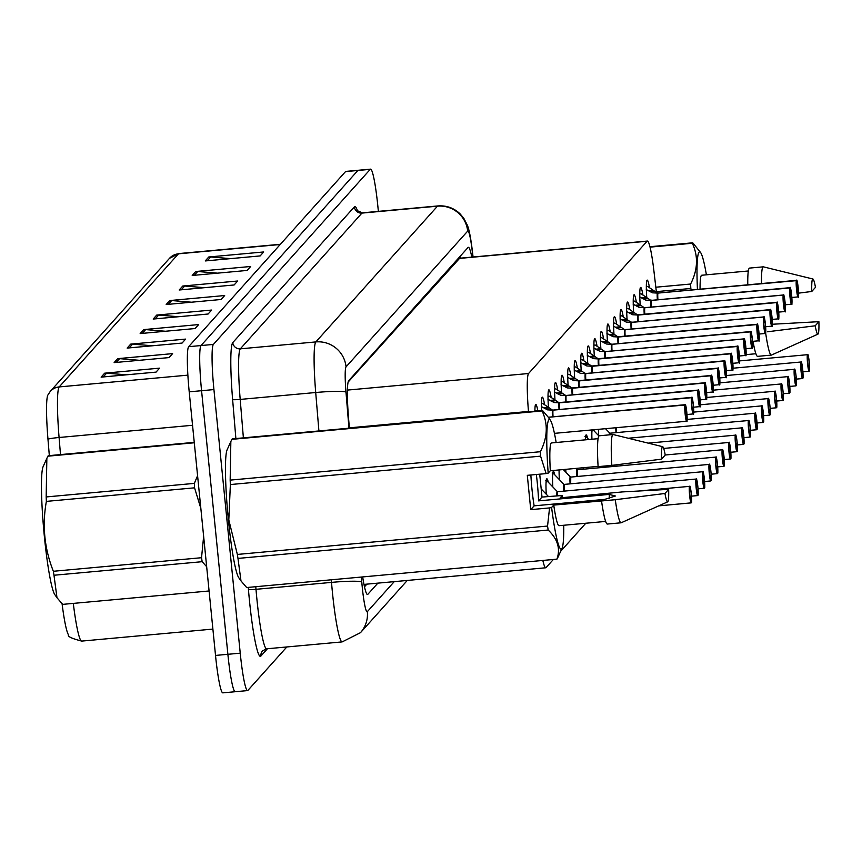 <?xml version="1.0" encoding="UTF-8"?>
<svg xmlns="http://www.w3.org/2000/svg" width="862" height="862" viewBox="0 0 862 862"><rect width="100%" height="100%" fill="white"/><g stroke="black" fill="none" stroke-linecap="round" stroke-linejoin="round"><path stroke-width="1.29" d="M541.648 410.571A22.164 2.09 -95.2 0 1 542.338 397.145A22.164 2.09 -95.2 0 1 544.568 404.429M548.469 407.694A22.164 2.09 -95.2 0 1 548.889 389.839A22.164 2.09 -95.2 0 1 551.12 397.113M555.031 400.377A22.164 2.09 -95.2 0 1 555.44 382.523A22.164 2.09 -95.2 0 1 557.682 389.807M561.582 393.061A22.164 2.09 -95.2 0 1 562.002 375.207A22.164 2.09 -95.2 0 1 564.233 382.491M568.133 385.745A22.164 2.09 -95.2 0 1 568.554 367.891A22.164 2.09 -95.2 0 1 570.784 375.175M574.685 378.429A22.164 2.09 -95.2 0 1 575.105 360.575A22.164 2.09 -95.2 0 1 577.335 367.858M581.247 371.113A22.164 2.09 -95.2 0 1 581.656 353.258A22.164 2.09 -95.2 0 1 583.897 360.542M587.798 363.807A22.164 2.09 -95.2 0 1 588.218 345.942A22.164 2.09 -95.2 0 1 590.448 353.226M594.349 356.491A22.164 2.09 -95.2 0 1 594.769 338.626A22.164 2.09 -95.2 0 1 597 345.91M600.9 349.175A22.164 2.09 -95.2 0 1 601.32 331.32A22.164 2.09 -95.2 0 1 603.551 338.594M607.462 341.858A22.164 2.09 -95.2 0 1 607.872 324.004A22.164 2.09 -95.2 0 1 610.113 331.277M614.013 334.542A22.164 2.09 -95.2 0 1 614.434 316.688A22.164 2.09 -95.2 0 1 616.664 323.972M620.565 327.226A22.164 2.09 -95.2 0 1 620.985 309.372A22.164 2.09 -95.2 0 1 623.215 316.656M627.116 319.91A22.164 2.09 -95.2 0 1 627.536 302.056A22.164 2.09 -95.2 0 1 629.766 309.339M633.678 312.594A22.164 2.09 -95.2 0 1 634.087 294.739A22.164 2.09 -95.2 0 1 636.328 302.023M640.229 305.288A22.164 2.09 -95.2 0 1 640.649 287.423A22.164 2.09 -95.2 0 1 642.88 294.707M646.78 297.972A22.164 2.09 -95.2 0 1 647.2 280.107A22.164 2.09 -95.2 0 1 649.431 287.391M534.903 411.185A22.164 2.09 -95.2 0 1 535.787 404.461A22.164 2.09 -95.2 0 1 537.866 410.915M546.271 494.249A22.164 2.09 -95.2 0 1 546.842 478.787A22.164 2.09 -95.2 0 1 548.297 482.235M552.822 486.933A22.164 2.09 -95.2 0 1 553.393 471.471A22.164 2.09 -95.2 0 1 554.848 474.919M559.373 479.617A22.164 2.09 -95.2 0 1 559.082 469.952M565.925 472.301A22.164 2.09 -95.2 0 1 565.774 469.337M588.757 439.523L586.268 436.937A20.257 1.907 -95.2 0 0 585.32 439.835A22.164 2.09 -95.2 0 1 586.171 434.901A22.164 2.09 -95.2 0 1 587.625 438.338M591.946 439.232A22.164 2.09 -95.2 0 1 592.011 429.912M593.843 429.75A22.164 2.09 -95.2 0 1 594.177 431.022M598.702 435.73A22.164 2.09 -95.2 0 1 598.422 429.33M541.002 487.052A22.164 2.09 -95.2 0 1 541.745 489.551M459.554 258.374L348.119 382.082M542.834 560.44A41.548 3.911 84.8 0 0 545.765 567.778A41.548 3.911 84.8 0 0 546.088 567.584L553.35 559.481M656.381 291.992L653.967 271.379A41.548 3.911 84.8 0 0 647.405 241.058A41.548 3.911 84.8 0 0 647.082 241.241L528.568 373.515A41.548 3.911 84.8 0 0 528.471 411.454L528.503 411.767M560.688 551.281L585.815 523.234M286.82 646.963L247.9 690.397A41.548 3.911 -95.2 0 1 247.577 690.591A41.548 3.911 -95.2 0 1 240.239 653.17L213.927 389.57A41.548 3.911 -95.2 0 1 213.367 344.423L370.24 169.34L357.881 170.471A41.548 3.911 -95.2 0 1 358.204 170.277A41.548 3.911 -95.2 0 0 357.881 170.471L201.008 345.554L357.881 170.471L345.522 171.603A41.548 3.911 -95.2 0 1 345.845 171.409L370.563 169.146A41.548 3.911 -95.2 0 1 377.89 206.568L378.375 211.384M213.927 389.57L201.568 390.702A41.548 3.911 -95.2 0 1 201.008 345.554A41.548 3.911 -95.2 0 0 201.568 390.702L227.88 654.301L201.568 390.702L189.209 391.833A41.548 3.911 -95.2 0 1 188.649 346.686L345.522 171.603M235.541 691.529A41.548 3.911 -95.2 0 1 235.218 691.723A41.548 3.911 -95.2 0 1 227.88 654.301A41.548 3.911 -95.2 0 0 235.218 691.723L222.859 692.854A41.548 3.911 -95.2 0 1 215.522 655.432L189.209 391.833M49.328 455.621L47.96 439.114A48.617 4.579 -95.2 0 1 47.787 395.184L50.265 391.402L169.512 258.309A13.846 13.738 41.9 0 1 178.456 253.816L59.209 386.919A13.846 13.738 -138.1 0 0 50.265 391.402M73.302 603.4A55.394 5.215 84.8 0 0 81.728 641.091C71.805 638.548 67.408 636.468 68.518 634.863A48.617 4.579 -95.2 0 1 62.086 603.777M182.755 286.033L237.675 281.012L234.13 284.966L179.199 289.998L182.755 286.033A11.077 10.99 -138.1 0 1 184.673 286.022L181.289 289.804M195.76 271.508L250.691 266.487L247.135 270.442L192.215 275.474L195.76 271.508A11.077 10.99 -138.1 0 1 197.689 271.498L194.306 275.28M208.776 256.984L263.697 251.963L260.152 255.917L205.231 260.949L208.776 256.984A11.077 10.99 -138.1 0 1 210.705 256.973L207.322 260.755M143.706 329.607L198.637 324.575L195.081 328.541L140.161 333.572L143.706 329.607A11.077 10.99 -138.1 0 1 145.635 329.596L142.252 333.378M130.701 344.132L185.621 339.1L182.076 343.065L127.145 348.086L130.701 344.132A11.077 10.99 -138.1 0 1 132.619 344.121L129.235 347.903M117.685 358.657L172.605 353.625L169.06 357.59L114.14 362.611L117.685 358.657A11.077 10.99 -138.1 0 1 119.613 358.646L116.219 362.428M104.668 373.181L159.599 368.149L156.044 372.115L101.123 377.136L104.668 373.181A11.077 10.99 -138.1 0 1 106.597 373.171L103.214 376.953M169.739 300.558L224.659 295.537L221.114 299.491L166.194 304.523L169.739 300.558A11.077 10.99 -138.1 0 1 171.657 300.547L168.273 304.329M156.722 315.083L211.653 310.061L208.098 314.016L153.177 319.048L156.722 315.083A11.077 10.99 -138.1 0 1 158.651 315.072L155.268 318.854M178.488 316.731L158.651 315.072M191.493 302.206L171.657 300.547M126.434 374.819L106.597 373.171M139.439 360.305L119.613 358.646M152.455 345.781L132.619 344.121M165.472 331.256L145.635 329.596M230.542 258.632L210.705 256.973M217.526 273.157L197.689 271.498M204.51 287.682L184.673 286.022M362.665 576.926A41.548 3.911 84.8 0 0 367.503 594.511A41.548 3.911 84.8 0 0 367.826 594.327L377.858 583.143M471.826 257.124A41.548 3.911 84.8 0 0 468.357 247.308A41.548 3.911 84.8 0 0 468.034 247.502L348.69 380.702A41.548 3.911 84.8 0 0 348.593 418.641L349.379 428.155M366.867 584.145L364.486 586.796M460.394 256.025A41.548 3.911 -95.2 0 1 460.836 258.126M691.324 502.761L691.432 502.524A8.038 0.754 84.8 0 0 691.292 493.84A8.038 0.754 84.8 0 0 689.805 486.642A8.038 0.754 84.8 0 0 689.912 495.37A8.038 0.754 84.8 0 0 691.367 502.589L690.818 497.342M691.055 502.902L658.751 505.854M690.882 497.331L691.432 502.524M691.367 502.589L691.119 502.891A8.308 0.787 -95.2 0 1 691.087 502.902A8.308 0.787 -95.2 0 1 689.622 495.424A8.308 0.787 -95.2 0 1 689.568 486.351A8.308 0.787 -95.2 0 1 689.805 486.642M686.766 420.936A8.308 0.787 -95.2 0 1 686.583 421.259A8.308 0.787 -95.2 0 1 685.107 413.782A8.308 0.787 -95.2 0 1 684.967 404.795L685.268 405.043A8.038 0.754 84.8 0 0 685.409 413.728A8.038 0.754 84.8 0 0 686.895 420.925A8.038 0.754 84.8 0 0 686.788 412.198A8.038 0.754 84.8 0 0 685.333 404.978L686.346 415.721L685.268 405.043M685.333 404.978L548.286 417.24M537.317 411.152L536.261 410.851A20.774 1.95 84.8 0 0 536.261 410.851L534.903 410.969M684.967 404.795L548.329 417.294M697.875 495.445L697.983 495.208A8.038 0.754 84.8 0 0 697.843 486.524A8.038 0.754 84.8 0 0 696.367 479.326A8.038 0.754 84.8 0 0 696.474 488.054A8.038 0.754 84.8 0 0 697.918 495.273L697.369 490.025M556.852 495.715A8.566 0.808 -95.2 0 1 557.261 491.545L557.649 491.739A8.308 0.787 -95.2 0 1 557.714 491.706A8.308 0.787 84.8 0 0 557.649 491.739A8.308 0.787 84.8 0 0 557.412 495.661A8.308 0.787 -95.2 0 1 557.649 491.739L557.412 495.661M697.918 495.273L697.67 495.575A8.308 0.787 -95.2 0 1 697.638 495.585L691.486 496.146L697.638 495.585A8.308 0.787 -95.2 0 1 696.173 488.107A8.308 0.787 -95.2 0 1 696.13 479.035A8.308 0.787 -95.2 0 1 696.367 479.326M697.444 490.015L697.983 495.208M704.437 488.14L704.534 487.892A8.038 0.754 84.8 0 0 704.394 479.207A8.038 0.754 84.8 0 0 702.918 472.01A8.038 0.754 84.8 0 0 703.026 480.737A8.038 0.754 84.8 0 0 704.48 487.957L703.457 477.214L704.534 487.892M563.554 491.168A8.566 0.808 -95.2 0 1 563.813 484.228L564.211 484.422A8.308 0.787 -95.2 0 1 564.276 484.39A8.308 0.787 84.8 0 0 564.211 484.422A8.308 0.787 84.8 0 0 564.114 491.114A8.308 0.787 -95.2 0 1 564.211 484.422L564.114 491.114M704.157 488.269L698.048 488.829M704.48 487.957L704.222 488.258A8.308 0.787 -95.2 0 1 704.189 488.269A8.308 0.787 -95.2 0 1 702.724 480.791A8.308 0.787 -95.2 0 1 702.681 471.719A8.308 0.787 -95.2 0 1 702.918 472.01M710.988 480.824L711.085 480.576A8.038 0.754 84.8 0 0 710.956 471.891A8.038 0.754 84.8 0 0 709.469 464.693A8.038 0.754 84.8 0 0 709.577 473.421A8.038 0.754 84.8 0 0 711.031 480.651L710.482 475.393M570.105 483.851A8.566 0.808 -95.2 0 1 570.364 476.912L570.827 477.074A8.308 0.787 84.8 0 0 570.763 477.106A8.308 0.787 84.8 0 0 570.676 483.797L570.763 477.106A8.308 0.787 -95.2 0 1 570.827 477.074L570.763 477.106A8.308 0.787 -95.2 0 0 570.666 483.797M710.708 480.953L704.599 481.513L710.751 480.953A8.308 0.787 -95.2 0 1 710.751 480.953A8.308 0.787 -95.2 0 1 709.286 473.475A8.308 0.787 -95.2 0 1 709.232 464.402A8.308 0.787 -95.2 0 1 709.469 464.693M710.547 475.393L711.085 480.576M717.54 473.507L717.647 473.26A8.038 0.754 84.8 0 0 717.507 464.575A8.038 0.754 84.8 0 0 716.02 457.377A8.038 0.754 84.8 0 0 716.128 466.105A8.038 0.754 84.8 0 0 717.583 473.335L717.033 468.077M576.667 476.535A8.566 0.808 -95.2 0 1 576.926 469.596L577.314 469.79A8.308 0.787 -95.2 0 1 577.378 469.758A8.308 0.787 84.8 0 0 577.314 469.79A8.308 0.787 84.8 0 0 577.228 476.492A8.308 0.787 -95.2 0 1 577.314 469.79L577.228 476.492M717.27 473.637L711.15 474.197L717.303 473.647A8.308 0.787 -95.2 0 1 715.837 466.159A8.308 0.787 -95.2 0 1 715.783 457.097A8.308 0.787 -95.2 0 1 716.02 457.377M717.098 468.077L717.647 473.26M542.823 403.545A20.774 1.95 84.8 0 0 542.812 403.535L552.553 410.129M693.317 413.62A8.308 0.787 -95.2 0 1 693.134 413.943A8.308 0.787 -95.2 0 1 691.669 406.465A8.308 0.787 -95.2 0 1 691.529 397.479L553.102 410.15A0.69 0.679 30.3 0 1 553.005 410.15L547.521 409.849L541.401 406.595M691.529 397.479L691.83 397.727A8.038 0.754 84.8 0 0 691.96 406.411A8.038 0.754 84.8 0 0 693.447 413.609A8.038 0.754 84.8 0 0 693.339 404.881A8.038 0.754 84.8 0 0 691.884 397.662L692.369 402.899M691.884 397.662L553.178 410.086A8.308 0.787 -95.3 0 1 553.178 410.075L554.546 410.01M692.391 402.888L691.83 397.727M542.812 403.545L541.465 403.653M553.102 410.15L553.102 410.15A8.308 0.787 -95.3 0 0 553.048 416.788M553.113 410.14A8.308 0.787 84.8 0 0 553.059 416.788M549.374 396.229L549.374 396.218A20.774 1.95 84.8 0 1 549.374 396.229L559.115 402.813M699.869 406.304A8.308 0.787 -95.2 0 1 699.685 406.638A8.308 0.787 -95.2 0 1 698.22 399.149A8.308 0.787 -95.2 0 1 698.08 390.163L559.664 402.834A0.69 0.679 30.3 0 1 559.557 402.834L554.072 402.532L547.952 399.278M698.08 390.163L698.382 390.411A8.038 0.754 84.8 0 0 698.522 399.095A8.038 0.754 84.8 0 0 699.998 406.293A8.038 0.754 84.8 0 0 699.89 397.565A8.038 0.754 84.8 0 0 698.435 390.346L699.459 401.089L698.382 390.411M698.435 390.346L559.729 402.769A8.308 0.787 -95.3 0 1 559.729 402.759L561.097 402.694M549.374 396.218L548.016 396.337M693.533 407.198L699.685 406.638C699.545 403.502 700.731 413.771 699.89 397.565C697.94 384.075 698.673 392.76 698.177 390.087A8.308 0.787 -95.2 0 1 698.177 390.087L559.255 402.565A8.566 0.808 -95.3 0 1 559.298 402.597A8.566 0.808 -95.3 0 1 559.341 402.651M559.61 409.482A8.308 0.787 -95.3 0 1 559.664 402.834A8.308 0.787 84.8 0 0 559.61 409.472M554.568 389.021L555.925 388.902A20.774 1.95 84.8 0 0 555.925 388.902L565.666 395.496M706.42 398.998A8.308 0.787 -95.2 0 1 706.237 399.322A8.308 0.787 -95.2 0 1 704.771 391.833A8.308 0.787 -95.2 0 1 704.631 382.847L566.215 395.518A0.69 0.679 30.3 0 1 566.108 395.518L560.634 395.216L554.503 391.973M565.892 395.335A8.566 0.808 -95.3 0 0 565.849 395.281L565.806 395.249A8.566 0.808 -95.3 0 1 565.849 395.281L566.312 395.442A8.308 0.787 84.8 0 0 566.323 395.432A8.308 0.787 84.8 0 0 566.28 395.442A0.69 0.69 59.9 0 1 566.172 395.453M704.631 382.847L704.933 383.094A8.038 0.754 84.8 0 0 705.073 391.779A8.038 0.754 84.8 0 0 706.549 398.977A8.038 0.754 84.8 0 0 706.441 390.249A8.038 0.754 84.8 0 0 704.997 383.03L706.01 393.772L704.933 383.094M704.997 383.03L566.291 395.453A8.308 0.787 -95.3 0 1 566.291 395.442L567.659 395.378M566.226 395.518A8.308 0.787 84.8 0 0 566.162 402.166A8.308 0.787 -95.3 0 1 566.215 395.518M194.295 442.777L47.895 456.181A74.789 7.036 -95.2 0 1 48.1 455.901A74.789 7.036 -95.2 0 1 48.315 455.707L194.252 442.357M206.665 566.711L202.161 561.69L53.983 575.245L56.989 597.743L54.802 594.586A65.092 6.131 -95.2 0 1 43.854 531.111A65.092 6.131 -95.2 0 1 43.1 466.698L46.85 458.39L46.171 496.943L194.349 483.388L197.581 475.705M200.846 508.397L194.553 487.827A74.789 7.036 -95.2 0 1 194.349 483.388M202.161 561.69A74.789 7.036 -95.2 0 1 201.536 557.714L203.637 536.39M56.989 597.743L62.689 604.37L209.089 590.976M194.553 487.827L46.376 501.382A74.789 7.036 -95.2 0 1 46.171 496.943M53.983 575.245A74.789 7.036 -95.2 0 1 53.358 571.28L201.536 557.714M46.376 501.382C42.044 525.227 44.371 548.523 53.358 571.28M47.895 456.181L46.85 458.39M536.336 474.499A31.312 2.942 -95.2 0 1 537.328 483.216A31.312 2.942 -95.2 0 1 538.588 500.876L542.004 497.072L562.326 495.488A65.092 6.131 -95.2 0 1 562.477 497.665M563.726 525.26A65.092 6.131 -95.2 0 1 562.099 548.167L557.305 558.684A74.789 7.036 -95.2 0 1 556.884 559.158C560.645 548.878 557.746 539.17 548.178 530.033L237.977 558.414A74.789 7.036 -95.2 0 1 237.352 554.438L228.807 519.958L230.369 484.552L540.582 456.16L546.131 473.604L527.307 475.328L530.733 509.647L534.138 505.843A31.312 2.942 -95.2 0 1 531.983 489.185A31.312 2.942 -95.2 0 1 530.873 474.994M237.977 558.414L240.983 580.902L238.796 577.755A65.092 6.131 -95.2 0 1 228.387 519.915A65.092 6.131 -95.2 0 1 227.094 449.856L230.844 441.559L230.165 480.112L540.366 451.72C547.585 437.584 548.167 423.996 542.09 410.958L231.889 439.34L230.844 441.559M240.983 580.902L246.683 587.539L556.884 559.158M562.099 548.167A65.092 6.131 -95.2 0 1 551.605 507.459L549.557 507.923L547.553 526.057A74.789 7.036 -95.2 0 0 548.178 530.033M562.326 495.488L560.192 497.87L622.235 491.933L668.653 489.357A27.703 2.608 -95.2 0 1 667.705 501.824L621.211 522.76A44.318 4.17 -95.2 0 1 621.082 522.792L607.344 524.053A44.318 4.17 -95.2 0 1 601.536 500.962L553.738 505.078L551.605 507.459M605.652 521.424L559.039 525.691A41.548 3.911 -95.2 0 1 553.738 505.078M621.082 522.792A44.318 4.17 -95.2 0 1 615.263 499.712L601.536 500.962M667.705 501.824A27.703 2.608 -95.2 0 1 664.958 493.484L615.263 499.712M664.958 493.484L668.653 489.357M534.138 505.843L604.736 499.389L615.382 496.016L609.197 494.411A31.312 2.942 -95.2 0 1 609.315 498.247M230.369 484.552A74.789 7.036 -95.2 0 1 230.165 480.112M231.889 439.34A74.789 7.036 -95.2 0 1 232.309 438.877L542.51 410.484L548.2 417.122M540.582 456.16A74.789 7.036 -95.2 0 1 540.366 451.72M237.352 554.438L547.553 526.057M546.131 473.604L548.178 473.13A65.092 6.131 -95.2 0 1 550.398 420.268A65.092 6.131 -95.2 0 1 556.162 442.508M548.178 473.13L550.312 470.749A41.548 3.911 -95.2 0 1 551.464 442.939L598.077 438.672M550.312 470.749L598.088 466.374M613.001 434.523A44.318 4.17 -95.2 0 0 611.837 465.383L598.109 466.644A44.318 4.17 -95.2 0 1 599.273 435.784L613.001 434.523A44.318 4.17 -95.2 0 1 613.141 434.534L662.662 446.688A27.703 2.608 -95.2 0 1 665.227 455.039L661.531 459.166A27.703 2.608 -95.2 0 1 662.662 446.688M611.837 465.383L661.531 459.166M609.197 494.411L538.588 500.876M530.733 509.647L549.557 507.923M542.004 497.072L539.72 474.186M772.341 324.252L818.9 321.677A27.703 2.608 -95.2 0 1 817.952 334.133L771.458 355.069A44.318 4.17 -95.2 0 1 771.318 355.101L757.59 356.362A44.318 4.17 -95.2 0 1 753.043 341.32M771.318 355.101A44.318 4.17 -95.2 0 1 765.65 332.958M817.952 334.133A27.703 2.608 -95.2 0 1 815.204 325.793L767.428 331.784M815.204 325.793L818.9 321.677M649.937 246.715L692.757 242.804L700.644 252.588A65.092 6.131 -95.2 0 1 706.398 274.816M655.82 287.218L690.613 284.029C697.832 269.892 698.403 256.305 692.337 243.267L650.034 247.135M691.389 289.977L690.818 288.479L656.338 291.625M690.818 288.479A74.789 7.036 -95.2 0 1 690.613 284.029M697.444 289.416A65.092 6.131 -95.2 0 1 700.644 252.588M700.063 289.179A41.548 3.911 -95.2 0 1 701.711 275.247L748.324 270.98M747.785 284.816A44.318 4.17 -95.2 0 1 749.509 268.093L763.247 266.832A44.318 4.17 -95.2 0 1 763.376 266.843L812.898 278.997A27.703 2.608 -95.2 0 1 815.474 287.348L811.778 291.475A27.703 2.608 -95.2 0 1 812.898 278.997M761.512 283.555A44.318 4.17 -95.2 0 1 763.247 266.832M798.557 293.155L811.778 291.475M724.091 466.191L724.199 465.954A8.038 0.754 84.8 0 0 724.058 457.259A8.038 0.754 84.8 0 0 722.582 450.061A8.038 0.754 84.8 0 0 722.69 458.789A8.038 0.754 84.8 0 0 724.134 466.019L723.617 460.782M583.682 467.7A8.308 0.787 84.8 0 0 583.779 469.176A8.308 0.787 -95.2 0 1 583.682 467.7L583.779 469.176M723.821 466.32L717.701 466.881L723.854 466.331A8.308 0.787 -95.2 0 1 723.854 466.331A8.308 0.787 -95.2 0 1 722.388 458.843A8.308 0.787 -95.2 0 1 722.345 449.781A8.308 0.787 -95.2 0 1 722.582 450.061M723.638 460.782L723.121 455.265L723.584 460.761M723.66 460.761L724.199 465.954M730.653 458.875L730.75 458.638A8.038 0.754 84.8 0 0 730.61 449.942A8.038 0.754 84.8 0 0 729.133 442.745A8.038 0.754 84.8 0 0 729.241 451.483A8.038 0.754 84.8 0 0 730.696 458.703L730.146 453.455M730.696 458.703L730.448 459.004A8.308 0.787 -95.2 0 1 730.405 459.015L724.263 459.565L730.405 459.015A8.308 0.787 -95.2 0 1 728.94 451.526A8.308 0.787 -95.2 0 1 728.896 442.465A8.308 0.787 -95.2 0 1 729.133 442.745M730.211 453.444L730.75 458.638M737.204 451.559L737.301 451.322A8.038 0.754 84.8 0 0 737.172 442.637A8.038 0.754 84.8 0 0 735.685 435.439A8.038 0.754 84.8 0 0 735.792 444.167A8.038 0.754 84.8 0 0 737.247 451.386L736.698 446.139M736.924 451.699L730.814 452.248M736.719 443.133L736.73 446.16L736.719 443.133M736.762 446.128L737.301 451.322M737.247 451.386L736.999 451.688A8.308 0.787 -95.2 0 1 736.967 451.699A8.308 0.787 -95.2 0 1 735.501 444.21A8.308 0.787 -95.2 0 1 735.448 435.148A8.308 0.787 -95.2 0 1 735.685 435.439M561.119 381.715L562.477 381.586A20.774 1.95 84.8 0 0 562.477 381.586L572.217 388.18M712.982 391.682A8.308 0.787 -95.2 0 1 712.799 392.005A8.308 0.787 -95.2 0 1 711.333 384.517A8.308 0.787 -95.2 0 1 711.182 375.53L572.767 388.202A0.69 0.679 30.3 0 1 572.659 388.212L567.185 387.9L561.054 384.657M711.182 375.53L711.484 375.778A8.038 0.754 84.8 0 0 711.624 384.474A8.038 0.754 84.8 0 0 713.111 391.66A8.038 0.754 84.8 0 0 713.003 382.933A8.038 0.754 84.8 0 0 711.549 375.713L712.044 380.95L711.484 375.778M574.211 388.062L572.842 388.137A8.308 0.787 84.8 0 0 572.842 388.126L572.842 388.137A8.308 0.787 -95.3 0 1 572.842 388.137L711.247 375.466A8.308 0.787 -95.2 0 1 711.279 375.455A8.308 0.787 -95.2 0 1 711.344 375.476M712.044 380.95L712.562 386.456L712.023 380.972M572.767 388.202L572.767 388.202A8.308 0.787 -95.3 0 0 572.713 394.85A8.308 0.787 84.8 0 1 572.777 388.202M711.549 375.713L572.357 387.932A8.566 0.808 -95.3 0 1 572.411 387.965A8.566 0.808 -95.3 0 1 572.454 388.019M567.681 374.399L569.028 374.27A20.774 1.95 84.8 0 0 569.028 374.27L578.768 380.875M719.533 384.366A8.308 0.787 -95.2 0 1 719.35 384.689A8.308 0.787 -95.2 0 1 717.884 377.2A8.308 0.787 -95.2 0 1 717.744 368.214L579.329 380.885A0.69 0.679 30.3 0 1 579.318 380.896L579.329 380.896A0.69 0.679 30.3 0 1 579.221 380.896L573.736 380.584L567.616 377.34M717.744 368.214L718.046 368.462A8.038 0.754 84.8 0 0 718.175 377.157A8.038 0.754 84.8 0 0 719.662 384.355A8.038 0.754 84.8 0 0 719.554 375.627A8.038 0.754 84.8 0 0 718.1 368.397L719.123 379.151L718.046 368.462M718.1 368.397L579.393 380.81M717.798 368.149A8.308 0.787 -95.2 0 1 717.831 368.139L578.908 380.616A8.566 0.808 -95.3 0 1 578.962 380.659A8.566 0.808 -95.3 0 1 579.005 380.713M579.329 380.885A8.308 0.787 84.8 0 0 579.275 387.534A8.308 0.787 -95.3 0 1 579.329 380.896M574.232 367.083L575.59 366.953A20.774 1.95 84.8 0 0 575.59 366.953L585.33 373.558M726.084 377.05A8.308 0.787 -95.2 0 1 725.901 377.373A8.308 0.787 -95.2 0 1 724.436 369.895A8.308 0.787 -95.2 0 1 724.295 360.898L585.88 373.58A0.69 0.679 30.3 0 1 585.772 373.58L580.298 373.278L574.167 370.024M585.557 373.397A8.566 0.808 -95.3 0 0 585.513 373.343L585.47 373.3A8.566 0.808 -95.3 0 1 585.513 373.343L585.977 373.494A8.308 0.787 84.8 0 0 585.977 373.483A8.308 0.787 84.8 0 0 585.944 373.494A0.69 0.69 59.9 0 1 585.837 373.505M724.295 360.898L724.597 361.146A8.038 0.754 84.8 0 0 724.737 369.841A8.038 0.754 84.8 0 0 726.213 377.039A8.038 0.754 84.8 0 0 726.106 368.311A8.038 0.754 84.8 0 0 724.651 361.081L725.675 371.834L724.597 361.146M724.651 361.081L585.944 373.505A0.69 0.69 59.9 0 1 585.934 373.505L587.313 373.44M585.891 373.569A8.308 0.787 84.8 0 0 585.826 380.217A8.308 0.787 -95.3 0 1 585.88 373.58M743.755 444.242L743.863 444.005A8.038 0.754 84.8 0 0 743.723 435.321A8.038 0.754 84.8 0 0 742.236 428.123A8.038 0.754 84.8 0 0 742.344 436.851A8.038 0.754 84.8 0 0 743.798 444.07L743.249 438.823M743.486 444.383L737.366 444.943L743.518 444.383A8.308 0.787 -95.2 0 1 743.518 444.383A8.308 0.787 -95.2 0 1 742.053 436.905A8.308 0.787 -95.2 0 1 741.999 427.832A8.308 0.787 -95.2 0 1 742.236 428.123M743.863 444.005L743.27 438.844M750.306 436.926L750.414 436.689A8.038 0.754 84.8 0 0 750.274 428.005A8.038 0.754 84.8 0 0 748.798 420.807A8.038 0.754 84.8 0 0 748.906 429.535A8.038 0.754 84.8 0 0 750.349 436.754L749.8 431.506M609.262 434.868A8.566 0.808 -95.2 0 1 609.693 433.026L610.081 433.22A8.308 0.787 -95.2 0 1 610.145 433.187A8.308 0.787 84.8 0 0 610.081 433.22A8.308 0.787 84.8 0 0 609.833 434.814A8.308 0.787 -95.2 0 1 610.081 433.22L609.833 434.814M750.349 436.754L750.102 437.056A8.308 0.787 -95.2 0 1 750.069 437.066L743.917 437.627L750.069 437.066A8.308 0.787 -95.2 0 1 748.604 429.588A8.308 0.787 -95.2 0 1 748.561 420.516A8.308 0.787 -95.2 0 1 748.798 420.807M749.875 431.496L750.414 436.689M756.868 429.621L756.965 429.373A8.038 0.754 84.8 0 0 756.825 420.688A8.038 0.754 84.8 0 0 755.349 413.491A8.038 0.754 84.8 0 0 755.457 422.218A8.038 0.754 84.8 0 0 756.911 429.438L756.362 424.19M616.384 427.681A8.308 0.787 84.8 0 0 616.545 432.595A8.308 0.787 -95.2 0 1 616.384 427.681L616.545 432.595M756.588 429.75L750.479 430.31L756.62 429.75A8.308 0.787 -95.2 0 1 755.155 422.272A8.308 0.787 -95.2 0 1 755.112 413.2A8.308 0.787 -95.2 0 1 755.349 413.491M756.383 421.184L756.394 424.212L756.383 421.184M756.427 424.19L756.965 429.373M763.42 422.305L763.516 422.057A8.038 0.754 84.8 0 0 763.387 413.372A8.038 0.754 84.8 0 0 761.9 406.174A8.038 0.754 84.8 0 0 762.008 414.902A8.038 0.754 84.8 0 0 763.463 422.132L762.439 411.379L763.516 422.057M763.139 422.434L757.03 422.994M763.463 422.132L763.215 422.423A8.308 0.787 -95.2 0 1 763.182 422.434A8.308 0.787 -95.2 0 1 761.717 414.956A8.308 0.787 -95.2 0 1 761.663 405.883A8.308 0.787 -95.2 0 1 761.9 406.174M769.971 414.988L770.078 414.741A8.038 0.754 84.8 0 0 769.938 406.056A8.038 0.754 84.8 0 0 768.451 398.858A8.038 0.754 84.8 0 0 768.559 407.586A8.038 0.754 84.8 0 0 770.014 414.816L769.464 409.558M770.014 414.816L769.766 415.118A8.308 0.787 -95.2 0 1 769.734 415.128L763.581 415.678L769.734 415.128A8.308 0.787 -95.2 0 1 768.268 407.64A8.308 0.787 -95.2 0 1 768.214 398.578A8.308 0.787 -95.2 0 1 768.451 398.858M769.54 409.558L770.078 414.741M582.141 359.659L582.141 359.637A20.774 1.95 84.8 0 1 582.141 359.659L591.882 366.242M732.635 369.733A8.308 0.787 -95.2 0 1 732.452 370.057A8.308 0.787 -95.2 0 1 730.987 362.579A8.308 0.787 -95.2 0 1 730.847 353.592L592.442 366.253A8.308 0.787 84.8 0 0 592.377 372.901A8.308 0.787 -95.3 0 1 592.431 366.264L592.431 366.264A0.69 0.679 30.3 0 1 592.323 366.264L586.85 365.962L580.719 362.708M730.847 353.592L731.148 353.84A8.038 0.754 84.8 0 0 731.288 362.525A8.038 0.754 84.8 0 0 732.765 369.723A8.038 0.754 84.8 0 0 732.657 360.995A8.038 0.754 84.8 0 0 731.213 353.765L731.709 359.001L731.148 353.84M593.875 366.124L592.506 366.188A8.308 0.787 84.8 0 0 592.506 366.188L592.506 366.188A8.308 0.787 -95.3 0 1 592.506 366.188L730.911 353.517A8.308 0.787 -95.2 0 1 730.944 353.506A8.308 0.787 -95.2 0 1 731.008 353.528M731.709 359.001L732.226 364.518L731.687 359.023M582.141 359.637L580.783 359.766M731.213 353.765L592.022 365.984A8.566 0.808 -95.3 0 1 592.065 366.027A8.566 0.808 -95.3 0 1 592.108 366.081M587.334 352.45L588.692 352.332A20.774 1.95 84.8 0 0 588.692 352.332L598.433 358.926M739.197 362.417A8.308 0.787 -95.2 0 1 739.014 362.74A8.308 0.787 -95.2 0 1 737.549 355.263A8.308 0.787 -95.2 0 1 737.398 346.276L598.993 358.937A8.308 0.787 84.8 0 0 598.939 365.585A8.308 0.787 -95.3 0 1 598.982 358.948L598.982 358.948A0.69 0.679 30.3 0 1 598.885 358.948L593.401 358.646L587.27 355.392M737.398 346.276L737.7 346.524A8.038 0.754 84.8 0 0 737.84 355.209A8.038 0.754 84.8 0 0 739.327 362.406A8.038 0.754 84.8 0 0 739.219 353.679A8.038 0.754 84.8 0 0 737.764 346.459L738.777 357.202L737.7 346.524M737.764 346.459L599.058 358.872A8.308 0.787 -95.3 0 1 599.058 358.872L600.426 358.807M737.463 346.201A8.308 0.787 -95.2 0 1 737.495 346.19L598.573 358.667A8.566 0.808 -95.3 0 1 598.627 358.711A8.566 0.808 -95.3 0 1 598.67 358.764M593.896 345.134L595.243 345.015A20.774 1.95 84.8 0 0 595.243 345.015L604.984 351.61M745.749 355.101A8.308 0.787 -95.2 0 1 745.565 355.424A8.308 0.787 -95.2 0 1 744.1 347.946A8.308 0.787 -95.2 0 1 743.96 338.96L605.544 351.621A0.69 0.679 30.3 0 1 605.533 351.631L605.544 351.631A0.69 0.679 30.3 0 1 605.436 351.631L599.952 351.33L593.832 348.076M743.96 338.96L744.262 339.208A8.038 0.754 84.8 0 0 744.391 347.892A8.038 0.754 84.8 0 0 745.878 355.09A8.038 0.754 84.8 0 0 745.77 346.362A8.038 0.754 84.8 0 0 744.315 339.143L744.014 338.885A8.308 0.787 -95.2 0 1 744.046 338.874L605.641 351.545A8.308 0.787 84.8 0 0 605.641 351.545A8.308 0.787 84.8 0 0 605.609 351.556L605.598 351.567A0.69 0.69 59.9 0 1 605.501 351.567M744.014 338.885L605.609 351.556A8.308 0.787 -95.3 0 0 605.598 351.567L606.977 351.491M744.315 339.143L745.339 349.886L744.262 339.208M605.544 351.621A8.308 0.787 84.8 0 0 605.49 358.269A8.308 0.787 -95.3 0 1 605.544 351.631M600.448 337.818L601.805 337.699A20.774 1.95 84.8 0 0 601.805 337.699L611.546 344.294M752.3 347.785A8.308 0.787 -95.2 0 1 752.117 348.119A8.308 0.787 -95.2 0 1 750.651 340.63A8.308 0.787 -95.2 0 1 750.511 331.644L612.106 344.304A8.308 0.787 84.8 0 0 612.042 350.953A8.308 0.787 -95.3 0 1 612.095 344.315L612.095 344.315A0.69 0.679 30.3 0 1 611.988 344.315L606.514 344.013L600.383 340.759M750.511 331.644L750.813 331.892A8.038 0.754 84.8 0 0 750.953 340.576A8.038 0.754 84.8 0 0 752.429 347.774A8.038 0.754 84.8 0 0 752.321 339.046A8.038 0.754 84.8 0 0 750.867 331.827L751.352 337.064M750.867 331.827L612.16 344.25A8.308 0.787 -95.3 0 1 612.16 344.24L613.528 344.175M751.373 337.064L750.813 331.892M608.356 330.394L608.356 330.383A20.774 1.95 84.8 0 1 608.356 330.394L618.097 336.977M758.851 340.479A8.308 0.787 -95.2 0 1 758.668 340.802A8.308 0.787 -95.2 0 1 757.202 333.314A8.308 0.787 -95.2 0 1 757.062 324.327L618.647 336.999A0.69 0.679 30.3 0 1 618.539 336.999L613.065 336.697L606.934 333.454M757.062 324.327L757.364 324.575A8.038 0.754 84.8 0 0 757.504 333.26A8.038 0.754 84.8 0 0 758.98 340.458A8.038 0.754 84.8 0 0 758.872 331.73A8.038 0.754 84.8 0 0 757.429 324.511L758.441 335.253L757.364 324.575M757.429 324.511L618.722 336.934A8.308 0.787 -95.3 0 1 618.722 336.923L620.09 336.859M608.356 330.383L606.999 330.502M757.127 324.263A8.308 0.787 -95.2 0 1 757.159 324.252L618.237 336.73A8.566 0.808 -95.3 0 1 618.28 336.762A8.566 0.808 -95.3 0 1 618.323 336.816M618.657 336.988A8.308 0.787 84.8 0 0 618.593 343.647A8.308 0.787 -95.3 0 1 618.647 336.999M776.533 407.672L776.63 407.435A8.038 0.754 84.8 0 0 776.49 398.74A8.038 0.754 84.8 0 0 775.013 391.542A8.038 0.754 84.8 0 0 775.121 400.27A8.038 0.754 84.8 0 0 776.565 407.5L776.015 402.242M776.253 407.801L770.132 408.362L776.285 407.812A8.308 0.787 -95.2 0 1 774.819 400.324A8.308 0.787 -95.2 0 1 774.776 391.262A8.308 0.787 -95.2 0 1 775.013 391.542M776.091 402.242L776.63 407.435M783.084 400.356L783.181 400.119A8.038 0.754 84.8 0 0 783.041 391.423A8.038 0.754 84.8 0 0 781.565 384.226A8.038 0.754 84.8 0 0 781.672 392.964A8.038 0.754 84.8 0 0 783.127 400.183L782.621 394.947M782.804 400.485L776.694 401.045L782.836 400.496A8.308 0.787 -95.2 0 1 782.836 400.496A8.308 0.787 -95.2 0 1 781.371 393.007A8.308 0.787 -95.2 0 1 781.328 383.946A8.308 0.787 -95.2 0 1 781.565 384.226M782.642 394.925L783.181 400.119M789.635 393.04L789.732 392.803A8.038 0.754 84.8 0 0 789.603 384.118A8.038 0.754 84.8 0 0 788.116 376.92A8.038 0.754 84.8 0 0 788.224 385.648A8.038 0.754 84.8 0 0 789.678 392.867L789.129 387.62M789.678 392.867L789.43 393.169A8.308 0.787 -95.2 0 1 789.398 393.18L783.246 393.729L789.398 393.18A8.308 0.787 -95.2 0 1 787.933 385.691A8.308 0.787 -95.2 0 1 787.879 376.629A8.308 0.787 -95.2 0 1 788.116 376.92M789.193 387.609L789.732 392.803M796.186 385.723L796.294 385.486A8.038 0.754 84.8 0 0 796.154 376.802A8.038 0.754 84.8 0 0 794.667 369.604A8.038 0.754 84.8 0 0 794.775 378.332A8.038 0.754 84.8 0 0 796.229 385.551L795.68 380.304M795.917 385.864L789.797 386.424L795.949 385.864A8.308 0.787 -95.2 0 1 794.484 378.386A8.308 0.787 -95.2 0 1 794.43 369.313A8.308 0.787 -95.2 0 1 794.667 369.604M795.701 377.297L795.723 380.325L795.701 377.297M795.755 380.293L796.294 385.486M802.748 378.407L802.845 378.17A8.038 0.754 84.8 0 0 802.705 369.486A8.038 0.754 84.8 0 0 801.229 362.288A8.038 0.754 84.8 0 0 801.337 371.016A8.038 0.754 84.8 0 0 802.781 378.235L802.242 372.987M802.468 378.547L796.348 379.108L802.5 378.547A8.308 0.787 -95.2 0 1 802.5 378.547A8.308 0.787 -95.2 0 1 801.035 371.069A8.308 0.787 -95.2 0 1 800.992 361.997A8.308 0.787 -95.2 0 1 801.229 362.288M802.306 372.977L802.845 378.17M809.299 371.091L809.396 370.854A8.038 0.754 84.8 0 0 809.256 362.169A8.038 0.754 84.8 0 0 807.78 354.972A8.038 0.754 84.8 0 0 807.888 363.699A8.038 0.754 84.8 0 0 809.343 370.919L808.793 365.671M809.343 370.919L809.095 371.22A8.308 0.787 -95.2 0 1 809.052 371.231L802.91 371.791L809.052 371.231A8.308 0.787 -95.2 0 1 807.586 363.753A8.308 0.787 -95.2 0 1 807.543 354.681A8.308 0.787 -95.2 0 1 807.78 354.972M808.858 365.66L809.396 370.854M613.55 323.196L614.908 323.067A20.774 1.95 84.8 0 0 614.908 323.067L624.648 329.661M765.413 333.163A8.308 0.787 -95.2 0 1 765.23 333.486A8.308 0.787 -95.2 0 1 763.764 325.998A8.308 0.787 -95.2 0 1 763.613 317.011L625.198 329.683A0.69 0.679 30.3 0 1 625.101 329.693L619.616 329.381L613.485 326.138M763.613 317.011L763.915 317.259A8.038 0.754 84.8 0 0 764.055 325.955A8.038 0.754 84.8 0 0 765.542 333.141A8.038 0.754 84.8 0 0 765.434 324.414A8.038 0.754 84.8 0 0 763.98 317.194L763.678 316.947A8.308 0.787 -95.2 0 1 763.71 316.936L625.306 329.596A8.308 0.787 84.8 0 0 625.306 329.596A8.308 0.787 84.8 0 0 625.273 329.607A0.69 0.69 59.9 0 1 625.155 329.618M763.678 316.947L625.273 329.618A8.308 0.787 -95.3 0 1 625.273 329.618L626.642 329.543M763.98 317.194L764.454 322.431M764.465 322.453L763.915 317.259M625.209 329.683A8.308 0.787 84.8 0 0 625.155 336.331A8.308 0.787 -95.3 0 1 625.198 329.683M620.112 315.88L621.459 315.751A20.774 1.95 84.8 0 0 621.459 315.751L631.199 322.356M771.964 325.847A8.308 0.787 -95.2 0 1 771.781 326.17A8.308 0.787 -95.2 0 1 770.316 318.681A8.308 0.787 -95.2 0 1 770.175 309.695L631.76 322.377A0.69 0.679 30.3 0 1 631.652 322.377L626.168 322.065L620.047 318.821M770.175 309.695L770.477 309.943A8.038 0.754 84.8 0 0 770.606 318.638A8.038 0.754 84.8 0 0 772.093 325.836A8.038 0.754 84.8 0 0 771.986 317.097A8.038 0.754 84.8 0 0 770.531 309.878L771.037 315.115L770.477 309.943M631.814 322.302L631.814 322.302A8.308 0.787 -95.3 0 1 631.824 322.302A8.308 0.787 84.8 0 0 631.824 322.291L770.229 309.63A8.308 0.787 -95.2 0 1 770.262 309.62A8.308 0.787 -95.2 0 1 770.326 309.641M771.037 315.115L771.555 320.632L771.016 315.136M633.193 322.237L631.34 322.097A8.566 0.808 -95.3 0 1 631.393 322.14A8.566 0.808 -95.3 0 1 631.437 322.194M770.531 309.878L631.857 322.28M631.76 322.366A8.308 0.787 84.8 0 0 631.706 329.015A8.308 0.787 -95.3 0 1 631.76 322.377M626.663 308.564L628.021 308.434A20.774 1.95 84.8 0 0 628.021 308.434L637.761 315.039M778.515 318.531A8.308 0.787 -95.2 0 1 778.332 318.854A8.308 0.787 -95.2 0 1 776.867 311.376A8.308 0.787 -95.2 0 1 776.727 302.379L638.311 315.061A0.69 0.679 30.3 0 1 638.203 315.061L632.73 314.749L626.599 311.505M776.727 302.379L777.028 302.627A8.038 0.754 84.8 0 0 777.168 311.322A8.038 0.754 84.8 0 0 778.645 318.52A8.038 0.754 84.8 0 0 778.537 309.792A8.038 0.754 84.8 0 0 777.082 302.562L778.106 313.315L777.028 302.627M777.082 302.562L638.376 314.975M776.791 302.314A8.308 0.787 -95.2 0 1 776.824 302.303L637.902 314.781A8.566 0.808 -95.3 0 1 637.945 314.824A8.566 0.808 -95.3 0 1 637.988 314.878M638.322 315.05A8.308 0.787 84.8 0 0 638.257 321.698A8.308 0.787 -95.3 0 1 638.311 315.061M634.572 301.14L634.572 301.118A20.774 1.95 84.8 0 1 634.572 301.14L644.313 307.723M785.066 311.214A8.308 0.787 -95.2 0 1 784.883 311.538A8.308 0.787 -95.2 0 1 783.418 304.06A8.308 0.787 -95.2 0 1 783.278 295.073L644.862 307.745A0.69 0.679 30.3 0 1 644.754 307.745L639.281 307.443L633.15 304.189M783.278 295.073L783.58 295.321A8.038 0.754 84.8 0 0 783.72 304.006A8.038 0.754 84.8 0 0 785.196 311.204A8.038 0.754 84.8 0 0 785.088 302.476A8.038 0.754 84.8 0 0 783.644 295.246L783.342 294.998A8.308 0.787 -95.2 0 1 783.375 294.987L644.97 307.659A8.308 0.787 84.8 0 0 644.97 307.659A8.308 0.787 84.8 0 0 644.938 307.669A0.69 0.69 59.9 0 1 644.819 307.68M783.342 294.998L644.938 307.669A8.308 0.787 -95.3 0 1 644.938 307.669L646.306 307.605M783.644 295.246L784.657 305.999L783.58 295.321M634.572 301.118L633.214 301.247M644.873 307.734A8.308 0.787 84.8 0 0 644.808 314.382A8.308 0.787 -95.3 0 1 644.862 307.745M641.123 293.823L641.123 293.802A20.774 1.95 84.8 0 1 641.123 293.823L650.864 300.407M791.628 303.898A8.308 0.787 -95.2 0 1 791.445 304.221A8.308 0.787 -95.2 0 1 789.98 296.743A8.308 0.787 -95.2 0 1 789.829 287.757L651.413 300.429A0.69 0.679 30.3 0 1 651.316 300.429L645.832 300.127L639.701 296.873M789.829 287.757L790.131 288.005A8.038 0.754 84.8 0 0 790.271 296.69A8.038 0.754 84.8 0 0 791.758 303.887A8.038 0.754 84.8 0 0 791.65 295.16A8.038 0.754 84.8 0 0 790.195 287.94L791.208 298.683L790.131 288.005M651.478 300.353L651.478 300.353A8.308 0.787 -95.3 0 1 651.489 300.353A8.308 0.787 84.8 0 0 651.489 300.353L789.894 287.682A8.308 0.787 -95.2 0 1 789.926 287.671A8.308 0.787 -95.2 0 1 789.991 287.692M641.123 293.802L639.766 293.931M652.857 300.288L651.004 300.148A8.566 0.808 -95.3 0 1 651.058 300.192A8.566 0.808 -95.3 0 1 651.101 300.245M790.195 287.94L651.521 300.342M651.424 300.418A8.308 0.787 84.8 0 0 651.37 307.066A8.308 0.787 -95.3 0 1 651.413 300.429M646.328 286.615L647.674 286.496A20.774 1.95 84.8 0 0 647.674 286.496L657.415 293.091M798.18 296.582A8.308 0.787 -95.2 0 1 797.996 296.905A8.308 0.787 -95.2 0 1 796.531 289.427A8.308 0.787 -95.2 0 1 796.391 280.441L657.975 293.102A8.308 0.787 84.8 0 0 657.921 299.75A8.308 0.787 -95.3 0 1 657.975 293.112L657.975 293.112A0.69 0.679 30.3 0 1 657.868 293.112L652.383 292.811L646.263 289.557M657.652 292.929A8.566 0.808 -95.3 0 0 657.609 292.875L657.555 292.843A8.566 0.808 -95.3 0 1 657.609 292.875L658.062 293.037A8.308 0.787 84.8 0 0 658.072 293.026A8.308 0.787 84.8 0 0 658.04 293.037A0.69 0.69 59.9 0 1 657.932 293.048M796.391 280.441L796.693 280.689A8.038 0.754 84.8 0 0 796.822 289.373A8.038 0.754 84.8 0 0 798.309 296.571A8.038 0.754 84.8 0 0 798.201 287.843A8.038 0.754 84.8 0 0 796.747 280.624L797.77 291.367L796.693 280.689M796.747 280.624L658.04 293.048A8.308 0.787 -95.3 0 1 658.04 293.037L659.408 292.972M579.393 380.821L579.393 380.821A8.308 0.787 -95.3 0 1 579.393 380.821L580.762 380.756M638.376 314.986L639.744 314.921M459.349 257.188A41.548 41.204 41.9 0 1 459.532 258.244M349.358 427.843L528.471 411.454M347.408 390.087L528.568 373.515M458.875 258.471L647.082 241.241M169.512 258.309L178.897 253.568A55.394 5.215 84.8 0 0 178.456 253.816L280.193 244.506M187.873 375.142L59.209 386.919A55.394 5.215 84.8 0 0 59.079 437.497A13.846 1.207 175.2 0 0 47.96 439.114M192.549 425.278L59.079 437.497L60.502 454.597M215.522 655.432L240.239 653.17M188.649 346.686L213.367 344.423M367.147 594.381L367.826 594.327M361.361 577.044L361.781 582.044A27.703 2.608 84.8 0 0 362.223 586.85A27.703 2.608 84.8 0 0 367.331 611.675L394.236 581.645M367.331 611.675A27.703 27.476 -138.1 0 1 360.499 632.665L342.171 641.899A55.394 5.215 -95.2 0 1 332.387 592.011A55.394 5.215 -95.2 0 1 331.514 582.389L255.992 589.306A55.394 5.215 84.8 0 0 256.876 598.918A55.394 5.215 84.8 0 0 266.649 648.806L262.608 650.799A6.928 6.864 41.9 0 0 260.906 656.047A62.323 5.862 -95.2 0 1 249.42 600.211A62.323 5.862 -95.2 0 1 248.428 589.392L248.256 587.388M267.457 648.73L260.906 656.047M235.876 438.542L232.621 399.505A62.323 5.862 -95.2 0 1 232.772 342.602L354.39 206.858A62.323 5.862 -95.2 0 1 357.59 211.222M318.908 430.946L315.707 392.512L240.196 399.418L243.386 437.864M472.936 257.016L472.257 251.219A27.703 2.608 84.8 0 0 467.667 231.135L346.05 366.867A27.703 2.608 84.8 0 0 345.985 392.156A27.703 2.403 175.2 0 0 315.707 392.512A55.394 5.215 -95.2 0 1 315.848 341.923L240.326 348.83A55.394 5.215 84.8 0 0 240.196 399.418A6.928 0.603 -4.8 0 1 232.621 399.505M361.781 582.044A27.703 2.403 175.2 0 0 331.514 582.389L331.299 579.792M255.777 586.71L255.992 589.306A6.928 0.603 -4.8 0 1 248.428 589.392M346.05 366.867A27.703 27.476 -138.1 0 0 315.848 341.923L437.465 206.18L361.943 213.097L240.326 348.83A6.928 6.864 41.9 0 1 232.772 342.602M467.667 231.135A27.703 27.476 -138.1 0 0 437.465 206.18A55.394 5.215 -95.2 0 1 437.896 205.932L362.374 212.839A55.394 5.215 84.8 0 0 361.943 213.097A6.928 6.864 41.9 0 1 354.39 206.858M345.985 392.156L348.981 428.198M473.066 257.005L472.311 250.519A27.703 7.133 173.3 0 1 472.257 251.219M545.991 483.819A20.257 1.907 -95.2 0 1 546.95 480.824L545.592 480.296M552.542 476.503A20.257 1.907 -95.2 0 1 553.501 473.507L552.154 472.979M552.488 416.842A8.566 0.808 -95.3 0 1 552.477 410.118M686.982 414.514L693.134 413.943C692.994 410.818 694.169 421.087 693.339 404.881C691.378 391.391 692.121 400.076 691.615 397.393A8.308 0.787 -95.2 0 1 691.615 397.393A8.308 0.787 -95.2 0 1 691.68 397.414M547.941 407.284L543.275 407.704M549.137 408.049L544.558 408.469M559.05 409.525A8.566 0.808 -95.3 0 1 559.029 402.802M554.492 399.968L549.827 400.399M555.688 400.733L551.12 401.153M565.601 402.209A8.566 0.808 -95.3 0 1 565.591 395.486M561.043 392.652L556.389 393.083M562.239 393.417L557.671 393.837M583.218 469.219A8.566 0.808 -95.2 0 1 583.121 467.754M572.152 394.904A8.566 0.808 -95.3 0 1 572.142 388.18M567.595 385.336L562.94 385.767M568.801 386.101L564.222 386.521M578.704 387.588A8.566 0.808 -95.3 0 1 578.693 380.864M713.197 385.249L719.35 384.689C719.21 381.554 720.384 391.833 719.554 375.616C717.593 362.137 718.337 370.811 717.831 368.139A8.308 0.787 -95.2 0 1 717.895 368.16M574.157 378.019L569.491 378.45M575.353 378.784L570.773 379.205M585.266 380.271A8.566 0.808 -95.3 0 1 585.244 373.548M580.708 370.703L576.053 371.134M581.904 371.468L577.335 371.888M591.86 432.616A20.257 1.907 -95.2 0 1 592.269 429.89M615.985 432.649A8.566 0.808 -95.2 0 1 615.813 427.735M591.817 372.955A8.566 0.808 -95.3 0 1 591.806 366.231M587.259 363.398L582.604 363.818M588.455 364.163L583.886 364.572M598.368 365.639A8.566 0.808 -95.3 0 1 598.357 358.915M732.862 363.311L739.014 362.74C738.874 359.616 740.049 369.884 739.219 353.679C737.258 340.188 738.001 348.862 737.495 346.19A8.308 0.787 -95.2 0 1 737.56 346.212M593.81 356.081L589.155 356.502M595.017 356.846L590.438 357.267M604.919 358.323A8.566 0.808 -95.3 0 1 604.908 351.599M739.413 355.995L745.565 355.424C745.425 352.299 746.611 362.568 745.77 346.362C743.809 332.872 744.552 341.557 744.046 338.874A8.308 0.787 -95.2 0 1 744.111 338.895M600.372 348.765L595.707 349.185M601.568 349.53L596.989 349.95M611.481 351.006A8.566 0.808 -95.3 0 1 611.46 344.283M606.923 341.449L602.269 341.88M608.119 342.214L603.551 342.634M618.032 343.69A8.566 0.808 -95.3 0 1 618.022 336.967M752.526 341.363L758.668 340.802C758.528 337.667 759.713 347.946 758.872 331.73C756.922 318.25 757.655 326.924 757.159 324.252A8.308 0.787 -95.2 0 1 757.224 324.263M613.475 334.133L608.82 334.564M614.671 334.898L610.102 335.318M624.584 336.374A8.566 0.808 -95.3 0 1 624.573 329.65M759.077 334.047L765.23 333.486C765.09 330.351 766.264 340.63 765.434 324.414C763.473 310.934 764.217 319.608 763.71 316.936A8.308 0.787 -95.2 0 1 763.775 316.957M620.026 326.817L615.371 327.248M621.233 327.582L616.653 328.002M631.135 329.068A8.566 0.808 -95.3 0 1 631.124 322.345M626.588 319.5L621.922 319.931M627.784 320.265L623.204 320.686M637.697 321.752A8.566 0.808 -95.3 0 1 637.675 315.029M772.18 319.414L778.332 318.854C778.192 315.718 779.377 325.998 778.537 309.781C776.587 296.302 777.319 304.976 776.824 302.303A8.308 0.787 -95.2 0 1 776.877 302.325M633.139 312.184L628.484 312.615M634.335 312.949L629.766 313.369M644.248 314.436A8.566 0.808 -95.3 0 1 644.237 307.712M778.742 312.098L784.883 311.538C784.743 308.402 785.928 318.681 785.088 302.476C783.138 288.985 783.87 297.659 783.375 294.987A8.308 0.787 -95.2 0 1 783.439 295.009M639.69 304.879L635.035 305.299M640.886 305.644L636.318 306.053M650.799 307.12A8.566 0.808 -95.3 0 1 650.788 300.396M646.241 297.562L641.587 297.983M647.448 298.327L642.869 298.748M657.361 299.804A8.566 0.808 -95.3 0 1 657.34 293.08M652.803 290.246L648.138 290.666M653.999 291.011L649.42 291.431M460.383 258.169L459.996 256.477M363.99 584.404L545.765 567.778M459.209 258.277L647.405 241.058M178.897 253.568L280.398 244.28M81.728 641.091L212.892 629.088M247.577 690.591L235.218 691.723M342.171 641.899L266.649 648.806M362.374 212.839L357.03 210.554L357.644 212.074M472.311 250.519C470.727 237.578 469.047 229.087 467.279 225.047L463.799 218.291L460.082 213.851C453.854 207.968 446.462 205.328 437.896 205.932M360.499 632.665L407.284 580.449M639.141 490.963L689.568 486.351C689.934 488.668 689.438 480.802 691.292 493.829C692.057 507.341 691.378 500.111 691.389 502.686M691.227 502.858L658.73 505.865M548.415 496.48L541.196 488.969M554.428 433.36L686.583 421.259C686.443 418.135 687.617 428.403 686.788 412.198C684.827 398.707 685.559 407.381 685.064 404.709L548.286 417.23M557.714 491.706L696.13 479.035C696.485 481.362 696 473.486 697.843 486.524C698.608 500.025 697.929 492.795 697.951 495.37M557.261 491.545L546.95 480.824M564.276 484.39L702.681 471.719C703.047 474.046 702.552 466.17 704.394 479.207C705.159 492.708 704.491 485.478 704.502 488.064M704.34 488.226L698.048 488.84M563.813 484.228L553.501 473.507M570.827 477.074L709.232 464.402C709.598 466.73 709.103 458.853 710.956 471.891C711.721 485.392 711.042 478.162 711.053 480.748M570.364 476.912L563.295 469.564M577.378 469.758L715.783 457.097C716.15 459.414 715.654 451.548 717.507 464.575C718.272 478.076 717.593 470.846 717.604 473.432M576.926 469.596L575.784 468.422M691.615 397.393L553.21 410.064M700.095 399.882L706.237 399.322C706.097 396.186 707.282 406.465 706.441 390.249C704.491 376.769 705.224 385.443 704.728 382.771L566.323 395.432M550.398 420.268L548.21 417.122M755.888 353.732L746.039 354.638M665.227 455.007L722.345 449.781C722.701 452.097 722.216 444.232 724.058 457.259C724.823 470.76 724.145 463.53 724.166 466.116M663.675 448.434L728.896 442.465C729.263 444.781 728.767 436.915 730.61 449.942C731.375 463.454 730.707 456.213 730.717 458.799M648.181 443.133L735.448 435.148C735.814 437.465 735.318 429.599 737.172 442.626C737.937 456.138 737.258 448.908 737.269 451.483M737.107 451.656L730.814 452.259M586.268 436.937L584.921 436.409M706.646 392.566L712.799 392.005C712.658 388.87 713.833 399.149 713.003 382.933C711.042 369.453 711.786 378.127 711.279 375.455M719.748 377.933L725.901 377.373C725.761 374.237 726.946 384.517 726.106 368.3C724.155 354.821 724.888 363.495 724.392 360.822L585.977 373.483M628.247 438.241L741.999 427.832C742.365 430.149 741.87 422.283 743.723 435.31C744.488 448.822 743.809 441.592 743.82 444.167M598.928 435.967L593.013 429.826M610.145 433.187L748.561 420.516C748.916 422.843 748.431 414.967 750.274 428.005C751.039 441.506 750.36 434.276 750.382 436.851M609.693 433.026L605.512 428.683M687.133 419.428L755.112 413.2C755.478 415.527 754.983 407.651 756.825 420.688C757.59 434.189 756.922 426.959 756.933 429.545M693.684 412.111L761.663 405.883C762.03 408.211 761.534 400.334 763.387 413.372C764.152 426.873 763.473 419.643 763.484 422.229M763.323 422.391L757.03 423.005M700.246 404.795L768.214 398.578C768.581 400.895 768.096 393.029 769.938 406.056C770.703 419.557 770.025 412.327 770.035 414.913M726.31 370.617L732.452 370.057C732.312 366.921 733.497 377.2 732.657 360.995C730.707 347.505 731.439 356.178 730.944 353.506M745.964 348.679L752.117 348.119C751.976 344.983 753.162 355.252 752.321 339.046C750.371 325.556 751.104 334.24 750.608 331.568L612.192 344.229M706.797 397.479L774.776 391.262C775.132 393.578 774.647 385.713 776.49 398.74C777.255 412.241 776.576 405.011 776.597 407.597M713.348 390.163L781.328 383.946C781.694 386.262 781.198 378.396 783.041 391.423C783.806 404.935 783.138 397.694 783.149 400.28M719.899 382.847L787.879 376.629C788.245 378.946 787.749 371.08 789.603 384.107C790.368 397.619 789.689 390.389 789.7 392.964M726.461 375.53L794.43 369.313C794.796 371.63 794.311 363.764 796.154 376.791C796.919 390.303 796.24 383.073 796.251 385.648M733.012 368.214L800.992 361.997C801.348 364.314 800.863 356.448 802.705 369.486C803.47 382.987 802.791 375.757 802.813 378.332M739.564 360.909L807.543 354.681C807.909 357.008 807.414 349.132 809.256 362.169C810.032 375.67 809.353 368.44 809.364 371.026M765.628 326.73L771.781 326.17C771.641 323.034 772.826 333.314 771.986 317.097C770.025 303.618 770.768 312.292 770.262 309.62M785.293 304.792L791.445 304.221C791.305 301.086 792.48 311.365 791.65 295.16C789.689 281.669 790.432 290.343 789.926 287.671M791.844 297.476L797.996 296.905C797.856 293.78 799.042 304.049 798.201 287.843C796.251 274.353 796.984 283.038 796.477 280.355L658.072 293.026"/></g></svg>
